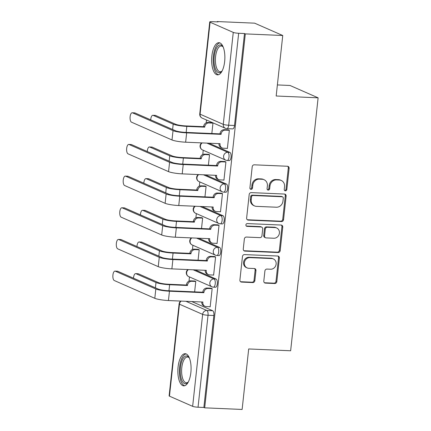 <?xml version="1.0" encoding="UTF-8"?>
<svg xmlns="http://www.w3.org/2000/svg" width="431" height="431" viewBox="0 0 431 431"><rect width="100%" height="100%" fill="white"/><g stroke="black" fill="none" stroke-linecap="round" stroke-linejoin="round"><path stroke-width="0.65" d="M285.387 190.841A1.417 1.277 113.7 0 0 286.83 189.5L289.131 168.327A2.026 1.826 113.7 0 0 287.504 166.258L254.274 164.82A2.026 1.826 113.7 0 0 252.21 166.732L249.91 187.905A1.417 1.277 113.7 0 0 251.052 189.354A1.417 1.277 113.7 0 0 252.496 188.018L252.792 185.276A6.481 5.84 113.7 0 1 259.392 179.156L262.161 179.274A6.481 5.84 113.7 0 1 264.074 179.716A6.481 5.84 113.7 0 1 267.376 185.906L267.08 188.649A1.417 1.277 113.7 0 0 268.217 190.098A1.417 1.277 113.7 0 0 269.661 188.756L269.962 186.02A6.481 5.84 113.7 0 1 276.562 179.899L279.331 180.018A6.481 5.84 113.7 0 1 281.244 180.46A6.481 5.84 113.7 0 1 284.546 186.65L284.25 189.387A1.417 1.277 113.7 0 0 285.387 190.841M284.595 190.48A1.417 1.277 113.7 0 0 286.012 189.139L288.312 167.971A2.026 1.826 113.7 0 0 287.666 166.269M250.26 188.999A1.417 1.277 113.7 0 0 251.677 187.657L251.973 184.915L252.792 185.276M267.425 189.737A1.417 1.277 113.7 0 0 268.842 188.401L269.143 185.659L269.962 186.02M224.648 61.579A16.092 6.589 -87.5 0 0 218.953 42.696A16.092 6.589 -87.5 0 0 211.869 55.965A16.092 6.589 -87.5 0 0 217.563 74.854A16.092 6.589 -87.5 0 0 224.648 61.579M190.858 372.589A16.092 6.589 -87.5 0 0 185.163 353.7A16.092 6.589 -87.5 0 0 178.078 366.975A16.092 6.589 -87.5 0 0 183.773 385.858A16.092 6.589 -87.5 0 0 190.858 372.589M263.81 281.05A2.026 1.826 113.7 0 0 265.442 283.119L274.762 283.523A2.026 1.826 113.7 0 0 276.826 281.61L279.38 258.099A2.026 1.826 113.7 0 0 277.753 256.025L244.522 254.586A2.026 1.826 113.7 0 0 242.459 256.504L239.905 280.015A2.026 1.826 113.7 0 0 241.532 282.089L252.792 282.574A2.026 1.826 113.7 0 0 254.856 280.662L255.949 270.598A2.026 1.826 113.7 0 0 254.322 268.524L248.735 268.287A5.42 4.881 113.7 0 1 247.135 267.915A5.42 4.881 113.7 0 1 244.544 261.849A5.42 4.881 113.7 0 1 249.894 257.625L271.772 258.568A5.42 4.881 113.7 0 1 273.373 258.939A5.42 4.881 113.7 0 1 275.964 265.006A5.42 4.881 113.7 0 1 270.614 269.23L266.967 269.073A2.026 1.826 113.7 0 0 264.903 270.986L263.81 281.05M233.268 32.4L210.08 22.213A4.127 0.593 6.2 0 1 209.741 21.933A4.127 0.593 6.2 0 1 212.208 21.658L218.038 21.911L217.219 21.55L254.646 23.166L282.747 35.509L276.174 96.005L318.116 97.821L290.639 350.769L248.692 348.954L242.125 409.45L204.693 407.834L245.314 33.893L244.496 33.532L238.666 33.279L228.678 125.243A4.127 1.692 92.5 0 1 226.862 128.648L232.692 128.896A4.127 1.692 92.5 0 0 234.507 125.496L228.678 125.243A4.127 0.593 6.2 0 1 223.274 124.36L233.268 32.4A4.127 0.593 6.2 0 0 238.666 33.279M282.747 35.509L245.314 33.893M281.497 221.55A2.026 1.826 113.7 0 0 283.56 219.638L286.114 196.127A2.026 1.826 113.7 0 0 284.482 194.052L251.251 192.619A2.026 1.826 113.7 0 0 249.188 194.532L246.634 218.043A2.026 1.826 113.7 0 0 248.267 220.117L281.497 221.55L280.678 221.195A2.026 1.826 113.7 0 0 282.741 219.282L285.295 195.766A2.026 1.826 113.7 0 0 284.649 194.069M282.747 227.11L280.193 250.626A2.026 1.826 113.7 0 1 278.13 252.539L244.9 251.101A2.026 1.826 113.7 0 1 243.267 249.032L244.361 238.968A2.026 1.826 113.7 0 1 246.424 237.055L259.904 237.637A2.026 1.826 113.7 0 0 261.962 235.725L262.689 229.05A2.026 1.826 113.7 0 0 261.062 226.975L247.028 226.367A1.417 1.277 113.7 0 1 245.934 224.686A1.417 1.277 113.7 0 1 247.335 223.581L281.114 225.041A2.026 1.826 113.7 0 1 282.747 227.11L281.928 226.754L279.374 250.266L280.193 250.626M191.773 301.555L212.666 310.729L206.837 310.476A4.127 1.692 92.5 0 1 208.033 315.26L198.044 407.22A4.127 0.593 -173.8 0 1 192.646 406.336L169.458 396.154A4.127 0.593 -173.8 0 1 169.119 395.873L179.107 303.909A4.127 0.593 -173.8 0 0 179.452 304.194L169.458 396.154M217.219 21.55L217.181 21.873M206.519 120.017L206.217 122.797M203.233 150.263L202.78 154.47M199.795 181.936L199.337 186.138M196.353 213.604L195.895 217.806M192.916 245.271L192.458 249.474M189.473 276.944L189.015 281.147M277.375 84.929L290.015 85.478L318.116 97.821M204.693 407.834L203.874 407.473L198.044 407.22M227.029 148.372L227.369 148.523L229.357 130.254L228.112 129.844M223.592 180.039L223.931 180.19L225.914 161.921L224.67 161.512M208.394 165.197L209.531 154.724L208.286 154.32M220.149 211.713L220.489 211.858L222.477 193.589L221.232 193.185M204.951 196.865L206.088 186.391L204.849 185.987M216.712 243.38L217.052 243.531L219.034 225.257L217.79 224.853M201.514 228.532L202.651 218.064L201.406 217.655M213.27 275.048L213.609 275.199L215.592 256.93L214.352 256.52M198.071 260.205L199.208 249.732L197.964 249.323M209.827 306.721L210.166 306.867L212.154 288.598L210.91 288.194M194.629 291.873L195.771 281.4L194.526 280.996M195.216 269.881L216.109 279.062L214.04 278.97A4.127 1.692 92.5 0 1 215.268 283.431A4.127 1.692 92.5 0 1 213.42 287.154L215.489 287.245A4.127 1.692 -87.5 0 0 217.337 283.517A4.127 1.692 -87.5 0 0 216.109 279.062M198.653 238.214L219.546 247.394L217.477 247.302A4.127 1.692 92.5 0 1 218.706 251.758A4.127 1.692 92.5 0 1 216.858 255.486L218.926 255.572A4.127 1.692 -87.5 0 0 220.774 251.849A4.127 1.692 -87.5 0 0 219.546 247.394M202.096 206.546L222.989 215.721L220.92 215.635A4.127 1.692 92.5 0 1 222.148 220.09A4.127 1.692 92.5 0 1 220.3 223.818L222.369 223.904A4.127 1.692 -87.5 0 0 224.217 220.182A4.127 1.692 -87.5 0 0 222.989 215.721M205.539 174.878L226.431 184.053L224.362 183.962A4.127 1.692 92.5 0 1 225.585 188.422A4.127 1.692 92.5 0 1 223.743 192.145L225.812 192.237A4.127 1.692 -87.5 0 0 227.654 188.509A4.127 1.692 -87.5 0 0 226.431 184.053M208.976 143.205L229.868 152.385L227.8 152.294A4.127 1.692 92.5 0 1 229.028 156.755A4.127 1.692 92.5 0 1 227.18 160.477L229.249 160.569A4.127 1.692 -87.5 0 0 231.097 156.841A4.127 1.692 -87.5 0 0 229.868 152.385M211.831 133.529L212.973 123.056L211.729 122.646M203.874 407.473L213.868 315.508A4.127 1.692 -87.5 0 0 212.666 310.729M244.496 33.532L234.507 125.496M281.244 180.46L280.425 180.099A6.481 5.84 113.7 0 0 278.512 179.657L279.331 180.018M269.143 185.659A6.481 5.84 113.7 0 1 275.743 179.538L278.512 179.657M264.074 179.716L263.255 179.361A6.481 5.84 113.7 0 0 261.342 178.913L262.161 179.274M251.973 184.915A6.481 5.84 113.7 0 1 258.573 178.795L261.342 178.913M247.281 219.74A2.026 1.826 113.7 0 0 247.448 219.756L280.678 221.195M283.291 198.206A1.417 1.277 113.7 0 0 282.149 196.757L252.981 195.496A1.417 1.277 113.7 0 0 251.537 196.832L251.225 199.725A6.481 5.84 113.7 0 0 254.522 205.91A6.481 5.84 113.7 0 0 256.44 206.357L276.373 207.219A6.481 5.84 113.7 0 0 282.978 201.094L283.291 198.206M282.569 196.854L281.75 196.493A1.417 1.277 113.7 0 0 281.33 196.396L282.149 196.757M254.522 205.91L253.703 205.555A6.481 5.84 113.7 0 1 250.4 199.364L250.718 196.477A1.417 1.277 113.7 0 1 252.162 195.135L281.33 196.396M243.914 250.729A2.026 1.826 113.7 0 0 244.081 250.74L277.311 252.178A2.026 1.826 113.7 0 0 279.374 250.266M261.66 227.115L260.841 226.754A2.026 1.826 113.7 0 0 260.243 226.614L246.236 226.011M273.884 238.241A5.42 4.881 113.7 0 0 279.24 234.017A5.42 4.881 113.7 0 0 276.643 227.951A5.42 4.881 113.7 0 0 275.043 227.579L267.339 227.245A2.026 1.826 113.7 0 0 265.275 229.157L264.548 235.832A2.026 1.826 113.7 0 0 266.18 237.907L273.884 238.241M276.643 227.951L275.824 227.59A5.42 4.881 113.7 0 0 274.224 227.218L275.043 227.579M265.582 237.767L264.763 237.411A2.026 1.826 113.7 0 1 263.729 235.477L264.456 228.802A2.026 1.826 113.7 0 1 266.52 226.889L274.224 227.218M281.928 226.754A2.026 1.826 113.7 0 0 281.281 225.052M273.373 258.939L272.554 258.578A5.42 4.881 113.7 0 0 270.954 258.212L271.772 258.568M247.135 267.915L246.316 267.554A5.42 4.881 113.7 0 1 243.725 261.493A5.42 4.881 113.7 0 1 249.075 257.264L270.954 258.212M240.552 281.712A2.026 1.826 113.7 0 0 240.713 281.729L251.973 282.213A2.026 1.826 113.7 0 0 254.037 280.301L255.13 270.237A2.026 1.826 113.7 0 0 254.484 268.54M264.456 282.747A2.026 1.826 113.7 0 0 264.623 282.763L273.944 283.162A2.026 1.826 113.7 0 0 276.007 281.249L278.561 257.738A2.026 1.826 113.7 0 0 277.914 256.041M152.854 115.282L155.3 115.384A4.746 1.945 92.5 0 1 155.602 115.46L175.632 124.257A7.736 1.11 6.2 0 0 185.761 125.911L203.626 126.682L204.693 127.15L186.822 126.38A10.419 1.492 -173.8 0 1 173.192 124.15L153.161 115.352A4.746 1.945 -87.5 0 0 152.854 115.282A4.746 1.945 -87.5 0 0 150.715 119.866M203.626 126.682L203.658 126.38A4.127 3.717 -66.3 0 1 207.866 122.479L208.927 122.948A4.127 3.717 113.7 0 0 204.725 126.849L204.693 127.15M212.962 123.126L208.927 122.948M212.079 122.663L207.866 122.479M132.511 112.836A4.746 1.945 -87.5 0 0 132.209 112.766A4.746 1.945 -87.5 0 0 130.087 117.049A4.746 1.945 -87.5 0 0 131.498 122.178L172.007 139.973L173.025 130.631L132.511 112.836L134.957 112.944L175.465 130.738A7.736 1.11 6.2 0 0 185.594 132.392L220.015 133.879L220.047 133.578A4.127 3.717 -66.3 0 1 224.249 129.677L228.468 129.86M132.209 112.766L134.655 112.874A4.746 1.945 92.5 0 1 134.957 112.944M220.015 133.879L221.076 134.348L186.655 132.861A10.419 1.492 -173.8 0 1 173.025 130.631M229.346 130.318L225.311 130.146A4.127 3.717 113.7 0 0 221.108 134.041L221.076 134.348M172.007 139.973A10.419 1.492 -173.8 0 0 185.642 142.198L220.063 143.685L220.031 143.992A4.127 3.717 113.7 0 0 222.132 147.93L221.065 147.461A4.127 3.717 -66.3 0 1 218.953 143.636M222.132 147.93A4.127 3.717 113.7 0 0 223.35 148.216L227.385 148.388M149.417 146.949L151.863 147.057A4.746 1.945 92.5 0 1 152.165 147.127L172.195 155.925A7.736 1.11 6.2 0 0 182.318 157.579L200.189 158.355L201.25 158.818L183.385 158.048A10.419 1.492 -173.8 0 1 169.749 155.823L149.719 147.019A4.746 1.945 -87.5 0 0 149.417 146.949A4.746 1.945 -87.5 0 0 147.273 151.534M200.189 158.355L200.221 158.048A4.127 3.717 -66.3 0 1 204.423 154.153L205.49 154.616A4.127 3.717 113.7 0 0 201.288 158.516L201.25 158.818M209.525 154.794L205.49 154.616M208.642 154.33L204.423 154.153M145.974 178.617L148.42 178.725A4.746 1.945 92.5 0 1 148.722 178.795L168.753 187.593A7.736 1.11 6.2 0 0 178.881 189.247L196.746 190.023L197.813 190.491L179.942 189.715A10.419 1.492 -173.8 0 1 166.307 187.49L146.276 178.693A4.746 1.945 -87.5 0 0 145.974 178.617A4.746 1.945 -87.5 0 0 143.835 183.202M196.746 190.023L196.778 189.715A4.127 3.717 -66.3 0 1 200.981 185.82L202.047 186.289A4.127 3.717 113.7 0 0 197.845 190.184L197.813 190.491M206.083 186.461L202.047 186.289M205.199 186.003L200.981 185.82M222.105 70.991A13.927 5.7 92.5 0 1 221.776 71.384A13.927 5.7 92.5 0 1 215.705 69.488A13.927 5.7 92.5 0 1 215.301 51.084A13.927 5.7 92.5 0 1 222.854 46.51A13.927 5.7 92.5 0 1 223.145 46.931M223.166 46.99A12.898 5.28 -87.5 0 0 221.259 45.993A12.898 5.28 -87.5 0 0 215.915 54.36A12.898 5.28 -87.5 0 0 216.949 68.744A12.898 5.28 -87.5 0 0 220.144 71.761A12.898 5.28 -87.5 0 0 222.132 70.937M219.88 42.895A15.99 6.546 -87.5 0 0 213.711 53.891A15.99 6.546 -87.5 0 0 215.107 71.067A15.99 6.546 -87.5 0 0 218.506 74.73M188.315 382.001A13.927 5.7 92.5 0 1 187.991 382.394A13.927 5.7 92.5 0 1 181.92 380.498A13.927 5.7 92.5 0 1 181.516 362.094A13.927 5.7 92.5 0 1 189.069 357.52A13.927 5.7 92.5 0 1 189.354 357.94M189.381 357.999A12.898 5.28 -87.5 0 0 187.474 357.003A12.898 5.28 -87.5 0 0 182.13 365.364A12.898 5.28 -87.5 0 0 183.159 379.749A12.898 5.28 -87.5 0 0 186.359 382.771A12.898 5.28 -87.5 0 0 188.347 381.941M186.095 353.905A15.99 6.546 -87.5 0 0 179.926 364.895A15.99 6.546 -87.5 0 0 181.322 382.076A15.99 6.546 -87.5 0 0 184.721 385.734M129.074 144.509A4.746 1.945 -87.5 0 0 128.767 144.433A4.746 1.945 -87.5 0 0 126.644 148.722A4.746 1.945 -87.5 0 0 128.055 153.845L168.569 171.64L169.582 162.304L129.074 144.509L131.514 144.611L172.028 162.406A7.736 1.11 6.2 0 0 182.151 164.06L216.572 165.547L216.604 165.245A4.127 3.717 -66.3 0 1 220.807 161.345L225.025 161.528M128.767 144.433L131.213 144.541A4.746 1.945 92.5 0 1 131.514 144.611M216.572 165.547L217.639 166.016L183.218 164.529A10.419 1.492 -173.8 0 1 169.582 162.304M225.909 161.991L221.873 161.814A4.127 3.717 113.7 0 0 217.671 165.714L217.639 166.016M168.569 171.64A10.419 1.492 -173.8 0 0 182.205 173.865L216.621 175.358L216.588 175.659A4.127 3.717 113.7 0 0 218.689 179.603L217.628 179.134A4.127 3.717 -66.3 0 1 215.511 175.309M218.689 179.603A4.127 3.717 113.7 0 0 219.912 179.883L223.948 180.056M125.631 176.177A4.746 1.945 -87.5 0 0 125.329 176.107A4.746 1.945 -87.5 0 0 123.207 180.39A4.746 1.945 -87.5 0 0 124.618 185.513L165.127 203.308L166.14 193.972L125.631 176.177L128.077 176.284L168.586 194.074A7.736 1.11 6.2 0 0 178.714 195.733L213.129 197.22L213.162 196.913A4.127 3.717 -66.3 0 1 217.369 193.018L221.588 193.201M125.329 176.107L127.775 176.209A4.746 1.945 92.5 0 1 128.077 176.284M213.129 197.22L214.196 197.689L179.775 196.197A10.419 1.492 -173.8 0 1 166.14 193.972M222.466 193.659L218.431 193.487A4.127 3.717 113.7 0 0 214.229 197.382L214.196 197.689M165.127 203.308A10.419 1.492 -173.8 0 0 178.763 205.539L213.183 207.025L213.151 207.327A4.127 3.717 113.7 0 0 215.252 211.271L214.185 210.802A4.127 3.717 -66.3 0 1 212.074 206.977M215.252 211.271A4.127 3.717 113.7 0 0 216.47 211.551L220.505 211.729M142.537 210.29L144.983 210.393A4.746 1.945 92.5 0 1 145.285 210.468L165.315 219.266A7.736 1.11 6.2 0 0 175.439 220.92L193.309 221.69L194.37 222.159L176.505 221.389A10.419 1.492 -173.8 0 1 162.87 219.158L142.839 210.36A4.746 1.945 -87.5 0 0 142.537 210.29A4.746 1.945 -87.5 0 0 140.393 214.875M193.309 221.69L193.341 221.389A4.127 3.717 -66.3 0 1 197.543 217.488L198.605 217.957A4.127 3.717 113.7 0 0 194.403 221.852L194.37 222.159M202.64 218.129L198.605 217.957M201.762 217.671L197.543 217.488M139.094 241.958L141.54 242.066A4.746 1.945 92.5 0 1 141.842 242.136L161.873 250.934A7.736 1.11 6.2 0 0 171.996 252.588L189.866 253.358L190.933 253.827L173.063 253.056A10.419 1.492 -173.8 0 1 159.427 250.826L139.396 242.028A4.746 1.945 -87.5 0 0 139.094 241.958A4.746 1.945 -87.5 0 0 136.956 246.543M189.866 253.358L189.899 253.056A4.127 3.717 -66.3 0 1 194.101 249.156L195.168 249.624A4.127 3.717 113.7 0 0 190.965 253.525L190.933 253.827M199.203 249.802L195.168 249.624M198.319 249.339L194.101 249.156M135.657 273.626L138.098 273.733A4.746 1.945 92.5 0 1 138.405 273.804L158.43 282.601A7.736 1.11 6.2 0 0 168.559 284.255L186.424 285.031L187.49 285.494L169.625 284.724A10.419 1.492 -173.8 0 1 155.99 282.499L135.959 273.701A4.746 1.945 -87.5 0 0 135.657 273.626A4.746 1.945 -87.5 0 0 133.513 278.21M186.424 285.031L186.461 284.724A4.127 3.717 -66.3 0 1 190.664 280.829L191.725 281.292A4.127 3.717 113.7 0 0 187.523 285.193L187.49 285.494M195.76 281.47L191.725 281.292M194.882 281.012L190.664 280.829M122.188 207.844A4.746 1.945 -87.5 0 0 121.887 207.774A4.746 1.945 -87.5 0 0 119.764 212.057A4.746 1.945 -87.5 0 0 121.176 217.186L161.69 234.976L162.702 225.639L122.188 207.844L124.634 207.952L165.148 225.747A7.736 1.11 6.2 0 0 175.272 227.401L209.692 228.888L209.725 228.581A4.127 3.717 -66.3 0 1 213.927 224.686L218.145 224.869M121.887 207.774L124.333 207.877A4.746 1.945 92.5 0 1 124.634 207.952M209.692 228.888L210.754 229.357L176.338 227.87A10.419 1.492 -173.8 0 1 162.702 225.639M219.029 225.327L214.994 225.154A4.127 3.717 113.7 0 0 210.791 229.05L210.754 229.357M161.69 234.976A10.419 1.492 -173.8 0 0 175.32 237.206L209.741 238.693L209.708 239A4.127 3.717 113.7 0 0 211.81 242.939L210.748 242.47A4.127 3.717 -66.3 0 1 208.631 238.645M211.81 242.939A4.127 3.717 113.7 0 0 213.027 243.219L217.062 243.396M118.751 239.517A4.746 1.945 -87.5 0 0 118.45 239.442A4.746 1.945 -87.5 0 0 116.327 243.725A4.746 1.945 -87.5 0 0 117.733 248.854L158.247 266.649L159.26 257.307L118.751 239.517L121.197 239.62L161.706 257.415A7.736 1.11 6.2 0 0 171.829 259.069L206.25 260.556L206.282 260.254A4.127 3.717 -66.3 0 1 210.484 256.353L214.703 256.537M118.45 239.442L120.895 239.55A4.746 1.945 92.5 0 1 121.197 239.62M206.25 260.556L207.316 261.024L172.896 259.537A10.419 1.492 -173.8 0 1 159.26 257.307M215.586 256.995L211.551 256.822A4.127 3.717 113.7 0 0 207.349 260.723L207.316 261.024M158.247 266.649A10.419 1.492 -173.8 0 0 171.883 268.874L206.304 270.361L206.266 270.668A4.127 3.717 113.7 0 0 208.372 274.606L207.306 274.143A4.127 3.717 -66.3 0 1 205.194 270.312M208.372 274.606A4.127 3.717 113.7 0 0 209.59 274.892L213.625 275.064M115.309 271.185A4.746 1.945 -87.5 0 0 115.007 271.11A4.746 1.945 -87.5 0 0 112.884 275.398A4.746 1.945 -87.5 0 0 114.296 280.522L154.804 298.317L155.823 288.98L115.309 271.185L117.755 271.288L158.263 289.082A7.736 1.11 6.2 0 0 168.392 290.736L202.812 292.223L202.845 291.922A4.127 3.717 -66.3 0 1 207.047 288.027L211.265 288.204M115.007 271.11L117.453 271.218A4.746 1.945 92.5 0 1 117.755 271.288M202.812 292.223L203.874 292.692L169.458 291.205A10.419 1.492 -173.8 0 1 155.823 288.98M212.144 288.668L208.114 288.49A4.127 3.717 113.7 0 0 203.906 292.39L203.874 292.692M154.804 298.317A10.419 1.492 -173.8 0 0 168.44 300.542L202.861 302.034L202.829 302.336A4.127 3.717 113.7 0 0 204.93 306.279L203.863 305.811A4.127 3.717 -66.3 0 1 201.751 301.986M204.93 306.279A4.127 3.717 113.7 0 0 206.147 306.56L210.183 306.732M286.012 189.139L286.83 189.5M251.677 187.657L252.496 188.018M268.842 188.401L269.661 188.756M185.944 301.301L206.837 310.476A4.127 3.717 -66.3 0 0 202.635 314.377L179.452 304.194A4.127 3.717 -66.3 0 1 181.187 301.097M192.646 406.336L202.635 314.377A4.127 0.593 6.2 0 0 208.033 315.26L213.868 315.508M210.08 22.213L200.092 114.177L223.274 124.36A4.127 3.717 113.7 0 0 225.381 128.303A4.127 4.127 0 0 0 226.862 128.648M193.147 269.795L214.04 278.97A4.127 3.717 -66.3 0 0 209.838 282.871A4.127 3.717 -66.3 0 0 211.939 286.809A4.127 4.127 0 0 0 213.42 287.154M196.584 238.127L217.477 247.302A4.127 3.717 -66.3 0 0 213.275 251.198A4.127 3.717 -66.3 0 0 215.381 255.141A4.127 4.127 0 0 0 216.858 255.486M200.027 206.454L220.92 215.635A4.127 3.717 -66.3 0 0 216.718 219.53A4.127 3.717 -66.3 0 0 218.819 223.473A4.127 4.127 0 0 0 220.3 223.818M203.464 174.787L224.362 183.962A4.127 3.717 -66.3 0 0 220.155 187.862A4.127 3.717 -66.3 0 0 222.261 191.8A4.127 4.127 0 0 0 223.743 192.145M206.907 143.119L227.8 152.294A4.127 3.717 -66.3 0 0 223.597 156.194A4.127 3.717 -66.3 0 0 225.699 160.133A4.127 4.127 0 0 0 227.18 160.477M225.699 160.133L202.516 149.95A4.127 3.717 -66.3 0 1 200.415 146.007A4.127 3.717 113.7 0 1 202.155 142.914M222.261 191.8L199.074 181.618A4.127 3.717 -66.3 0 1 196.972 177.68A4.127 3.717 113.7 0 1 198.713 174.582M218.819 223.473L195.636 213.286A4.127 3.717 -66.3 0 1 193.535 209.347A4.127 3.717 113.7 0 1 195.27 206.25M215.381 255.141L192.194 244.959A4.127 3.717 -66.3 0 1 190.093 241.015A4.127 3.717 113.7 0 1 191.833 237.917M211.939 286.809L188.756 276.627A4.127 3.717 -66.3 0 1 186.65 272.683A4.127 3.717 113.7 0 1 188.39 269.59M202.193 118.116A4.127 3.717 113.7 0 1 200.092 114.177A4.127 0.593 -173.8 0 1 199.752 113.892A4.127 4.127 0 0 0 202.193 118.116L225.381 128.303M275.743 179.538L276.562 179.899M258.573 178.795L259.392 179.156M288.312 167.971L289.131 168.327M247.448 219.756L248.267 220.117M285.295 195.766L286.114 196.127M282.741 219.282L283.56 219.638M252.162 195.135L252.981 195.496M250.718 196.477L251.537 196.832M250.4 199.364L251.225 199.725M277.311 252.178L278.13 252.539M244.081 250.74L244.9 251.101M260.243 226.614L261.062 226.975M246.257 226.027L247.028 226.367M266.52 226.889L267.339 227.245M264.456 228.802L265.275 229.157M263.729 235.477L264.548 235.832M249.075 257.264L249.894 257.625M255.13 270.237L255.949 270.598M254.037 280.301L254.856 280.662M251.973 282.213L252.792 282.574M240.713 281.729L241.532 282.089M278.561 257.738L279.38 258.099M276.007 281.249L276.826 281.61M273.944 283.162L274.762 283.523M264.623 282.763L265.442 283.119M155.602 115.46L153.161 115.352M203.658 126.38L204.725 126.849M186.822 126.38L186.17 132.419M173.192 124.15L172.61 129.483M221.108 134.041L220.047 133.578M185.642 142.198L186.655 132.861M225.311 130.146L224.249 129.677M220.031 143.992L219.255 143.652M152.165 147.127L149.719 147.019M200.221 158.048L201.288 158.516M183.385 158.048L182.728 164.087M169.749 155.823L169.167 161.151M148.722 178.795L146.276 178.693M196.778 189.715L197.845 190.184M179.942 189.715L179.285 195.755M166.307 187.49L165.73 192.819M217.671 165.714L216.604 165.245M182.205 173.865L183.218 164.529M221.873 161.814L220.807 161.345M216.588 175.659L215.818 175.32M214.229 197.382L213.162 196.913M178.763 205.539L179.775 196.197M218.431 193.487L217.369 193.018M213.151 207.327L212.375 206.988M145.285 210.468L142.839 210.36M193.341 221.389L194.403 221.852M176.505 221.389L175.848 227.423M162.87 219.158L162.288 224.492M141.842 242.136L139.396 242.028M189.899 253.056L190.965 253.525M173.063 253.056L172.405 259.096M159.427 250.826L158.85 256.159M138.405 273.804L135.959 273.701M186.461 284.724L187.523 285.193M169.625 284.724L168.968 290.763M155.99 282.499L155.408 287.827M210.791 229.05L209.725 228.581M175.32 237.206L176.338 227.87M214.994 225.154L213.927 224.686M209.708 239L208.938 238.661M207.349 260.723L206.282 260.254M171.883 268.874L172.896 259.537M211.551 256.822L210.484 256.353M206.266 270.668L205.495 270.329M203.906 292.39L202.845 291.922M168.44 300.542L169.458 291.205M208.114 288.49L207.047 288.027M202.829 302.336L202.053 301.996M201.67 142.893A4.127 4.127 0 0 0 202.516 149.95M198.233 174.56A4.127 4.127 0 0 0 199.074 181.618M194.79 206.228A4.127 4.127 0 0 0 195.636 213.286M191.348 237.901A4.127 4.127 0 0 0 192.194 244.959M187.911 269.569A4.127 4.127 0 0 0 188.756 276.627M180.708 301.075A4.127 4.127 0 0 0 179.107 303.909M209.741 21.933L199.752 113.892"/></g></svg>
